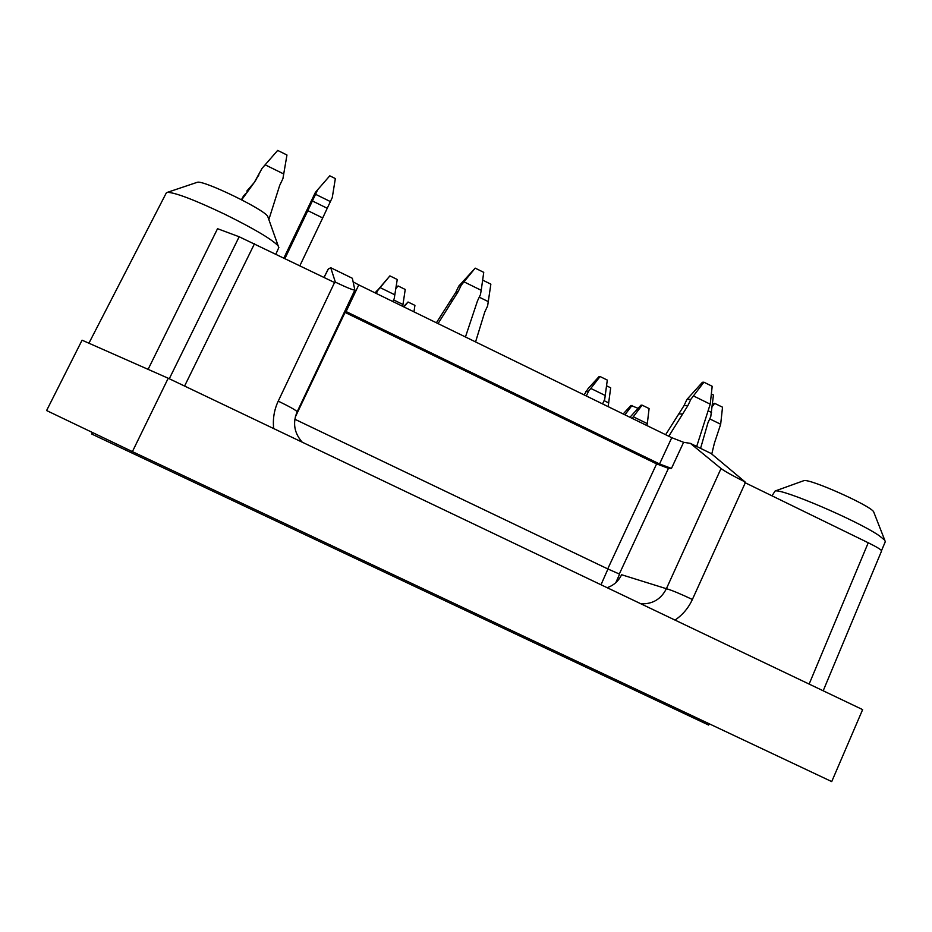 <?xml version="1.0" encoding="UTF-8"?>
<svg xmlns="http://www.w3.org/2000/svg" width="932" height="932" viewBox="0 0 932 932"><rect width="100%" height="100%" fill="white"/><g stroke="black" fill="none" stroke-linecap="round" stroke-linejoin="round"><path stroke-width="1.4" d="M619.594 574.135L607.734 568.904L619.594 574.135L615.854 582.617M874.006 512.74L873.599 511.68C869.533 505.121 809.652 478.477 803.932 480.632L803.349 480.83M344.397 312.103L656.606 463.891L607.734 568.904L294.85 419.249M344.922 310.985L659.541 463.961L671.459 468.435L668.454 468.342L619.302 574.019M346.098 311.556L358.773 284.901L671.762 437.69L659.541 463.961M323.998 277.375L328.215 269.115L330.72 267.717L335.369 282.14C346.786 287.604 353.286 290.236 354.847 290.05L352.366 278.284L330.72 267.717M358.773 284.901L353.135 281.883M690.391 443.376L711.116 453.5L745.087 481.937C733.111 475.984 725.084 471.51 721.03 468.528L690.391 443.376L683.61 442.304L671.762 437.69M268.113 217.505L267.67 216.259C263.535 209.106 203.84 180.179 197.433 182.241L196.769 182.462M132.402 451.624L831.728 781.587L862.636 709.613L168.214 378.241L82.074 340.192L46.6 410.546L132.402 451.624L168.214 378.241M273.693 428.58C272.657 418.992 274.171 409.835 278.237 401.121C289.957 406.83 296.26 410.383 297.168 411.769L297.087 411.874M92.07 432.32L91.825 434.091L708.623 725.061L709.217 723.78M91.825 434.091L92.559 432.553M330.417 201.603L315.564 194.299L312.383 200.963L327.237 208.279L332.27 197.572L335.345 178.56L329.788 175.822L315.435 192.307L283.957 257.849M327.237 208.279L322.705 217.948L307.828 210.644L312.383 200.963M299.918 265.632L322.705 217.948M329.788 175.822L315.435 192.307M315.564 194.299L317.428 190.268M307.828 210.644L285.006 258.362M623.159 413.971L630.964 405.432L638.071 408.344M624.918 414.822L632.059 405.408M245.687 193.425L244.697 194.905M246.829 191.06L253.993 182.8M242.157 198.819L243.508 196L241.458 199.704M243.508 196L245 194.287M700.573 448.35L707.994 422.662L710.767 416.674L713.446 395.017L711.349 393.98M711.535 412.48L708.32 410.896M602.561 403.906L604.717 399.292L607.303 380.081L600.08 376.54L598.996 376.633L588.08 388.656L584.096 394.9M585.68 391.522L588.488 391.37L586.333 395.983M588.488 391.37L600.08 376.54M605.392 395.564L590.911 388.481M608.153 406.643L610.681 387.817L606.604 385.813M608.829 402.974L604.087 400.655M465.452 336.976L477.475 300.931L480.423 294.698L481.215 290.306L483.743 272.354L475.192 268.136L458.742 286.147L455.806 292.345L436.386 322.787M438.052 323.602L458.241 291.495L455.806 292.345M458.742 286.147L461.2 285.25L458.241 291.495M461.2 285.25L475.192 268.136M481.215 290.306L464.066 281.872M244.848 194.683L241.586 199.763M255.205 181.192L262.02 168.412L254.378 182.311L241.691 199.821M268.847 219.568L279.705 185.363L282.909 178.699L286.963 155.003L277.678 150.413L262.02 168.412M283.771 173.993L265.131 164.813M395.972 287.848L398.057 285.938L405.234 289.456L402.974 304.496L393.595 299.918M395.867 288.594L398.057 285.938M402.647 306.313L402.974 304.496M392.838 301.525L394.224 298.59L397.242 279.483L389.891 275.884L375.293 292.963M376.097 291.262L377.716 290.528L376.33 293.464M377.716 290.528L389.891 275.884M394.912 294.85L380.174 287.639M403.463 306.721L408.041 302.015L414.926 305.37L413.971 311.847M403.987 306.966L408.041 302.015M475.565 341.916L484.757 312.022L487.622 305.952L490.861 284.155L482.66 280.113M488.415 301.677L479.246 297.18M712.444 404.185L714.646 403.335L722.521 407.202L720.669 424.246L709.741 418.887M712.164 406.678L714.646 403.335M711.768 454.047L714.355 443.317L720.669 424.246M696.693 446.451L710.219 404.173L712.188 386.279L703.905 382.202L702.402 382.295L686.907 399.467L684.065 405.571L665.634 434.696M668.78 436.234L687.967 405.478L684.065 405.571M686.907 399.467L690.822 399.339L687.967 405.478M690.822 399.339L703.905 382.202M710.219 404.173L693.606 396.007M629.939 417.28L640.971 405.187L642.101 405.152L649.091 408.565L647.309 423.617L633.317 416.79L642.101 405.152M632.047 418.305L633.317 416.79M646.959 425.586L647.309 423.617M148.095 369.363L217.54 228.701L239.163 236.763L169.286 378.753M335.369 282.14L335.042 282.769L239.163 236.763M881.567 550.975L881.614 550.882C881.264 549.705 876.814 547.002 868.24 542.762L744.819 482.578L745.087 481.937M721.03 468.528L666.392 588.709L621.586 574.729C618.533 581.102 613.71 585.424 607.128 587.684M278.726 247.737L278.167 245.827C271.713 239.186 253.842 228.62 224.542 214.127C194.59 199.914 175.565 192.644 167.457 192.318L166.257 193.006L88.913 343.209M656.606 463.891L668.454 468.342M885.284 541.772L884.748 540.141L879.121 535.644C857.824 520.813 781.82 488.321 775.109 491.013L771.999 495.824M745.285 482.799L692.383 599.474C680.034 593.661 671.366 590.072 666.392 588.709C661.056 599.171 652.61 604.216 641.076 603.819L640.89 603.796M295.269 417.105L345.05 312.43M450.284 300.861L452.684 300.069M258.816 175.088L257.628 176.847M678.706 413.971L682.573 413.936M601 584.76L607.955 569.009M675.013 620.083C682.667 614.864 688.457 607.99 692.383 599.474M868.24 542.762L809.139 684.076M278.237 401.121L334.553 282.524M254.599 243.532L184.571 386.058M324.068 277.41L328.472 268.789M683.61 442.304L671.459 468.435M302.201 442.176C294.186 433.007 292.508 422.872 297.168 411.769L354.847 290.05M278.866 247.434L275.965 253.947M197.433 182.241L167.457 192.318M267.67 216.259L278.167 245.827M885.388 541.515L881.521 550.602M803.932 480.632L775.109 491.013M873.599 511.68L884.748 540.141M823.189 690.787L881.614 550.882"/></g></svg>
